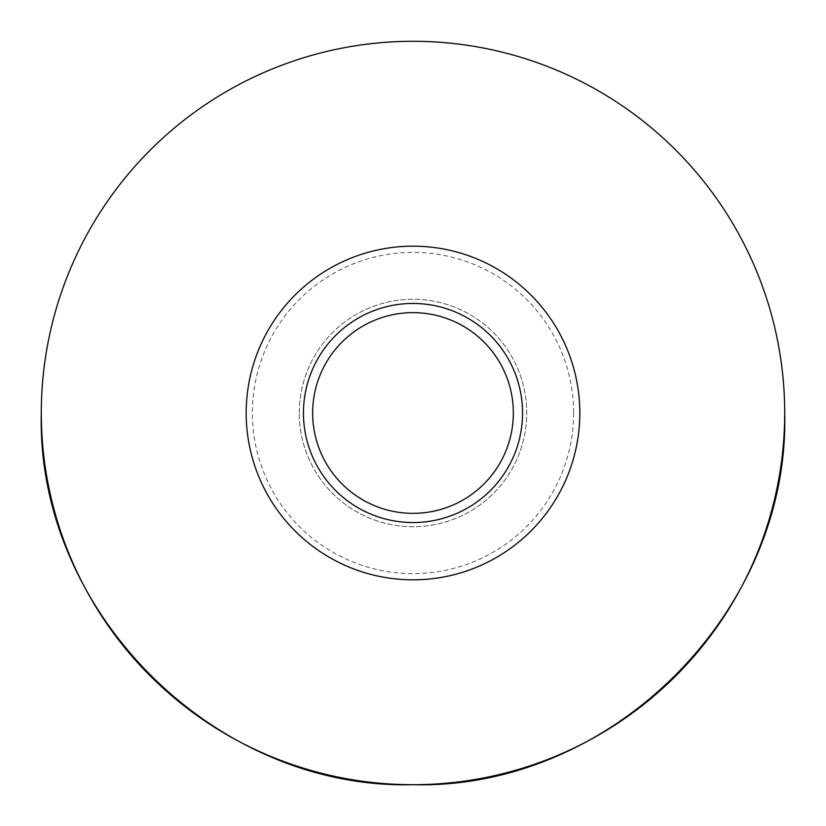 <?xml version="1.0" encoding="UTF-8"?>
<svg xmlns="http://www.w3.org/2000/svg" width="826" height="826" viewBox="0 0 826 826"><rect width="100%" height="100%" fill="white"/><g stroke="black" fill="none" stroke-linecap="round" stroke-linejoin="round"><path stroke-width="0.62" stroke-dasharray="4.13 3.1" d="M413 312.651A100.349 100.349 0 0 1 513.349 413A100.349 100.349 0 0 1 413 513.349A100.349 100.349 0 0 1 312.651 413A100.349 100.349 0 0 1 413 312.651M299.27 413A113.73 113.73 0 0 1 413 299.27A113.73 113.73 0 0 1 526.73 413A113.73 113.73 0 0 1 413 526.73A113.73 113.73 0 0 1 299.27 413A113.73 113.73 0 0 1 413 299.27A113.73 113.73 0 0 1 526.73 413A113.73 113.73 0 0 1 413 526.73A113.73 113.73 0 0 1 299.27 413M579.821 413A166.821 166.821 0 0 1 413 579.821A166.821 166.821 0 0 1 246.179 413A166.821 166.821 0 0 1 413 246.179A166.821 166.821 0 0 1 579.821 413A166.821 166.821 0 0 0 413 246.179A166.821 166.821 0 0 0 246.179 413M303.452 413A109.548 109.548 0 0 1 413 303.452A109.548 109.548 0 0 1 522.548 413A109.548 109.548 0 0 1 413 522.548A109.548 109.548 0 0 1 303.452 413M573.626 413A160.626 160.626 0 0 1 413 573.626A160.626 160.626 0 0 1 252.374 413A160.626 160.626 0 0 1 413 252.374A160.626 160.626 0 0 1 573.626 413"/><path stroke-width="1.24" d="M312.651 413A100.349 100.349 0 0 1 413 312.651A100.349 100.349 0 0 1 513.349 413A100.349 100.349 0 0 1 413 513.349A100.349 100.349 0 0 1 312.651 413M413 784.7C214.378 789.821 36.179 611.622 41.3 413A371.7 371.7 0 0 0 413 784.7A371.7 371.7 0 0 0 784.7 413C789.821 611.622 611.622 789.821 413 784.7M579.821 413A166.821 166.821 0 0 1 413 579.821A166.821 166.821 0 0 1 246.179 413A166.821 166.821 0 0 1 413 246.179A166.821 166.821 0 0 1 579.821 413M303.452 413A109.548 109.548 0 0 1 413 303.452A109.548 109.548 0 0 1 522.548 413A109.548 109.548 0 0 1 413 522.548A109.548 109.548 0 0 1 303.452 413M784.7 413A371.7 371.7 0 0 0 413 41.3A371.7 371.7 0 0 0 41.3 413"/></g></svg>
